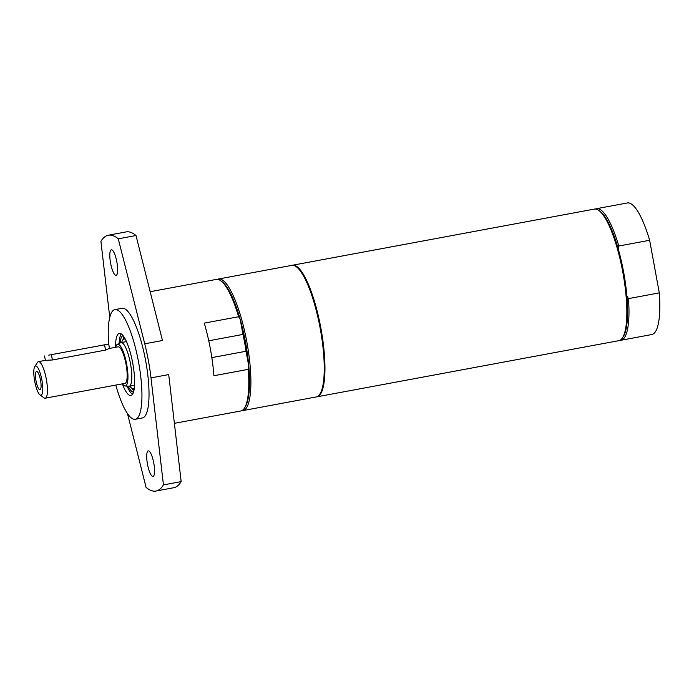 <?xml version="1.0" encoding="UTF-8"?>
<svg xmlns="http://www.w3.org/2000/svg" width="694" height="694" viewBox="0 0 694 694"><rect width="100%" height="100%" fill="white"/><g stroke="black" fill="none" stroke-linecap="round" stroke-linejoin="round"><path stroke-width="1.04" d="M208.747 340.789L242.969 334.421A61.931 15.181 79.5 0 1 246.058 351.251L211.835 357.61M115.69 347.286A21.219 5.196 79.5 0 1 117.338 344.354L120.678 342.723A22.208 5.448 79.5 0 1 121.034 342.602A22.208 5.448 79.5 0 1 121.086 342.593A22.208 5.448 79.5 0 1 130.463 363.552A22.208 5.448 79.5 0 1 129.153 386.28A22.208 5.448 79.5 0 1 129.101 386.289A22.208 5.448 79.5 0 1 128.78 386.298L125.076 385.977A21.219 5.196 79.5 0 1 122.482 383.834M117.338 344.354A21.219 5.196 79.5 0 1 117.72 344.233A21.219 5.196 79.5 0 1 126.698 364.35A21.219 5.196 79.5 0 1 125.38 385.968A21.219 5.196 79.5 0 1 125.076 385.977M109.505 348.431L118.153 346.827A18.591 4.554 79.5 0 1 118.197 346.818A18.591 4.554 79.5 0 1 126.048 364.35A18.591 4.554 79.5 0 1 124.946 383.374A18.591 4.554 79.5 0 1 124.903 383.383M35.602 365.964A14.869 3.644 79.5 0 1 42.195 381.856A14.869 3.644 79.5 0 1 40.009 394.895A14.869 3.644 79.5 0 1 34.7 381.249A14.869 3.644 79.5 0 1 34.743 366.614A14.869 3.644 79.5 0 1 35.602 365.964M39.957 389.724A9.291 2.282 79.5 0 1 35.915 380.286A9.291 2.282 79.5 0 1 36.929 371.49A9.291 2.282 79.5 0 1 40.521 380.173A9.291 2.282 79.5 0 1 40.295 389.568A9.291 2.282 79.5 0 1 39.957 389.724M40.009 394.895L43.982 397.818A18.591 4.554 -100.5 0 0 45.179 398.209A18.591 4.554 -100.5 0 0 45.223 398.2A18.591 4.554 -100.5 0 0 46.325 379.184A18.591 4.554 -100.5 0 0 38.474 361.643A18.591 4.554 -100.5 0 0 38.43 361.652A18.591 4.554 -100.5 0 0 37.407 362.459L34.743 366.614M109.34 348.466L105.531 350.097L52.38 359.986L45.561 360.325L38.43 361.652M48.71 355.146L108.706 344.059L48.71 355.146M174.385 423.331L240.792 410.978A66.919 16.404 -100.5 0 0 244.479 408.089A66.919 16.404 -100.5 0 0 248.279 369.338L248.808 366.259L246.058 351.251M244.479 408.089L245.268 406.84A65.8 16.127 79.5 0 0 248.808 366.259A65.8 16.127 -100.5 0 0 240.211 319.413L238.623 316.733A66.919 16.404 -100.5 0 0 220.796 280.792A66.919 16.404 -100.5 0 0 216.32 279.413L150.164 291.714M242.969 334.421L240.211 319.413A65.8 16.127 79.5 0 0 221.993 281.66L220.796 280.792M248.279 369.338L213.908 375.723A66.919 16.404 79.5 0 0 213.006 366.345A66.919 16.404 79.5 0 0 204.253 323.126L238.623 316.733M150.997 377.874L168.711 374.578L181.16 481.61L163.446 484.906L150.997 377.874A66.919 16.404 -100.5 0 0 144.742 343.808L118.275 238.814L135.998 235.526L162.465 340.511L144.742 343.808M147.475 464.13A13.013 3.192 79.5 0 1 148.256 450.874A13.013 3.192 79.5 0 1 153.773 463.089A13.013 3.192 79.5 0 1 153.018 476.457A13.013 3.192 79.5 0 1 147.475 464.13M110.572 263.035A13.013 3.192 79.5 0 1 111.352 249.779A13.013 3.192 79.5 0 1 116.861 261.994A13.013 3.192 79.5 0 1 116.106 275.371A13.013 3.192 79.5 0 1 110.572 263.035M127.462 413.546L146.087 487.422A130.116 31.898 79.5 0 0 155.977 491.04L173.691 487.743A130.116 31.898 79.5 0 0 181.16 481.61M118.275 238.814A130.116 31.898 79.5 0 0 108.385 235.205A130.116 31.898 79.5 0 0 100.916 241.339L109.756 317.323M108.385 235.205L126.108 231.909A130.116 31.898 79.5 0 1 135.998 235.526M163.446 484.906A130.116 31.898 79.5 0 1 155.977 491.04M108.646 344.059A55.763 13.672 79.5 0 1 114.9 309.619L121.988 308.301A55.763 13.672 79.5 0 1 122.118 308.275A55.763 13.672 79.5 0 1 145.671 360.889A55.763 13.672 79.5 0 1 142.374 417.944L135.295 419.263A55.763 13.672 79.5 0 1 135.157 419.28A55.763 13.672 79.5 0 1 115.82 385.075M114.9 309.619A55.763 13.672 79.5 0 1 115.031 309.593A55.763 13.672 79.5 0 1 138.583 362.207A55.763 13.672 79.5 0 1 135.295 419.263M115.534 347.312A31.594 7.747 79.5 0 1 119.316 333.372A31.594 7.747 79.5 0 1 119.394 333.363A31.594 7.747 79.5 0 1 132.736 363.17A31.594 7.747 79.5 0 1 130.871 395.502A31.594 7.747 79.5 0 1 130.802 395.519A31.594 7.747 79.5 0 1 122.335 383.86M121.25 333.901A31.594 7.747 -100.5 0 0 119.134 343.478M127.071 386.15A31.594 7.747 -100.5 0 0 132.485 394.322M217.413 279.352A66.919 16.404 79.5 0 1 218.445 279.014L291.792 265.368A66.919 16.404 79.5 0 1 320.272 328.8A66.919 16.404 79.5 0 1 316.264 396.942L242.917 410.588A66.919 16.404 79.5 0 1 242.761 410.614A66.919 16.404 79.5 0 1 241.833 410.64M218.445 279.014A66.919 16.404 79.5 0 1 246.925 342.437A66.919 16.404 79.5 0 1 242.917 410.588M292.157 265.325A66.919 16.404 79.5 0 1 292.504 265.238A66.919 16.404 79.5 0 1 292.66 265.212A66.919 16.404 79.5 0 1 320.923 328.349A66.919 16.404 79.5 0 1 316.976 396.812A66.919 16.404 79.5 0 1 316.82 396.838A66.919 16.404 79.5 0 1 316.62 396.864M595.487 209.033A66.919 16.404 79.5 0 1 596.519 208.694A66.919 16.404 79.5 0 1 618.822 246.014L649.645 240.28L659.3 292.885L628.469 298.62A66.919 16.404 79.5 0 1 620.991 340.268A66.919 16.404 79.5 0 1 619.898 340.32M596.519 208.694L627.35 202.96A66.919 16.404 79.5 0 1 649.645 240.28M292.504 265.238L594.394 209.094A66.919 16.404 79.5 0 1 594.55 209.068A66.919 16.404 79.5 0 1 598.87 210.464L600.058 211.34A65.8 16.127 79.5 0 1 618.285 249.094L618.822 246.014M598.87 210.464A66.919 16.404 79.5 0 1 622.752 271.875A66.919 16.404 79.5 0 1 622.544 337.77A66.919 16.404 79.5 0 1 618.866 340.659L316.976 396.812M618.285 249.094A65.8 16.127 79.5 0 1 626.882 295.939A65.8 16.127 79.5 0 1 623.342 336.521L622.544 337.77M659.3 292.885A66.919 16.404 79.5 0 1 651.822 334.534L620.991 340.268M628.469 298.62L626.882 295.939M125.336 339.297A25.184 6.177 -100.5 0 0 123.315 339.349A25.184 6.177 -100.5 0 0 121.719 342.472M129.839 386.15A25.184 6.177 -100.5 0 0 132.459 388.493A25.184 6.177 -100.5 0 0 134.367 387.816M126.455 341.613A22.303 5.465 -100.5 0 0 125.423 341.786M133.552 385.456A22.303 5.465 -100.5 0 0 134.575 385.248M122.985 335.575A28.81 7.061 -100.5 0 0 120.131 342.983M128.173 386.246A28.81 7.061 -100.5 0 0 133.508 392.136M51.425 354.755L52.38 359.986M105.531 350.097L104.568 344.866M123.922 336.868A28.81 7.061 -100.5 0 0 123.298 338.577A28.81 7.061 -100.5 0 0 123.055 339.592M132.12 388.362A28.81 7.061 -100.5 0 0 133.916 390.592M129.153 386.28L134.532 385.274M121.034 342.602L126.403 341.604M45.223 398.2L124.946 383.374M45.388 360.36L44.581 355.961M109.513 348.501L108.706 344.059M132.459 388.493L134.202 389.004M123.315 339.349L124.764 338.247"/></g></svg>
